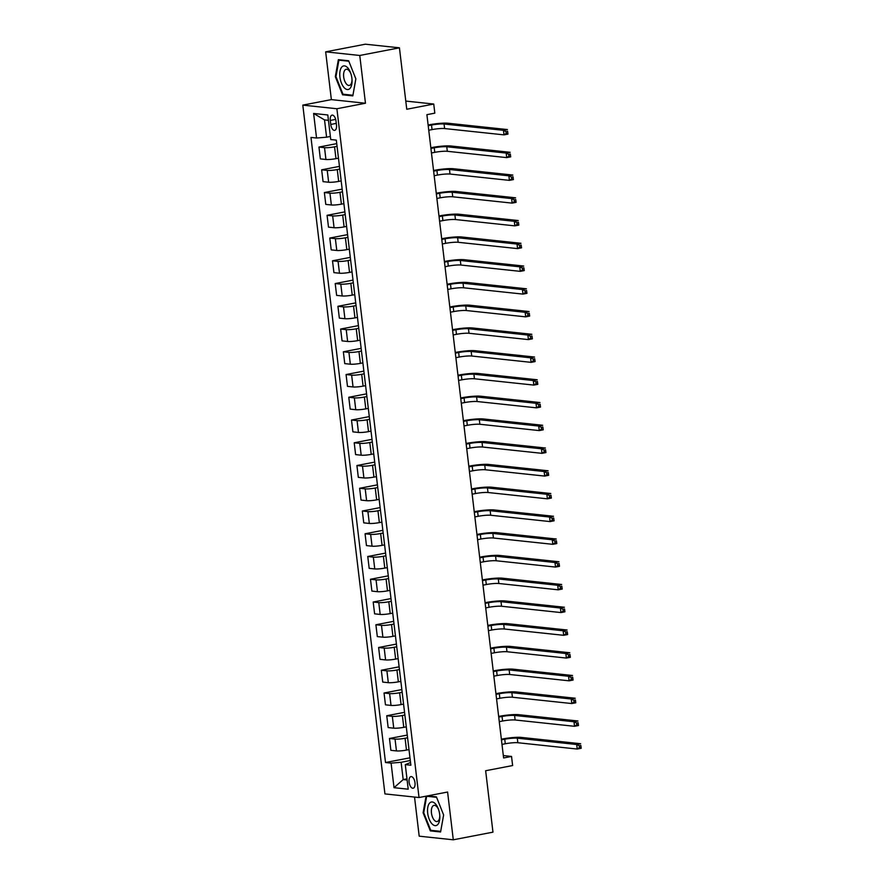 <?xml version="1.0" encoding="UTF-8"?>
<svg xmlns="http://www.w3.org/2000/svg" width="884" height="884" viewBox="0 0 884 884"><rect width="100%" height="100%" fill="white"/><g stroke="black" fill="none" stroke-linecap="round" stroke-linejoin="round"><path stroke-width="1.33" d="M414.994 782.727A5.912 2.862 -100.9 0 0 410.927 776.616A5.912 2.862 -100.9 0 0 409.093 782.108A5.912 2.862 -100.9 0 0 413.159 788.219A5.912 2.862 -100.9 0 0 414.994 782.727M414.53 797.059L419.193 836.176L453.293 839.8L492.963 832.153L485.647 770.737L512.621 765.544L511.538 756.439L503.316 755.566M302.803 105.119L384.938 793.909L419.027 797.534L336.892 108.743L302.803 105.119L331.367 99.616L365.468 103.24L359.766 55.471L325.666 51.847L331.367 99.616M325.666 51.847L365.346 44.2L399.435 47.824L406.762 109.251L433.746 104.047L405.789 101.074M359.766 55.471L399.435 47.824M433.746 104.047L434.829 113.152L426.895 114.677L503.604 757.964L511.538 756.439M330.284 120.445L330.76 124.445A5.724 2.774 -100.9 0 0 334.704 130.379A5.724 2.774 -100.9 0 0 336.472 125.053L335.997 121.053A5.724 2.774 -100.9 0 0 332.064 115.119A5.724 2.774 -100.9 0 0 330.284 120.445L335.677 119.406M328.45 120.323L324.527 119.904L326.583 137.197L316.549 138.026L310.98 137.429L385.512 762.527L409.977 757.809M316.549 138.026L313.621 113.461L327.809 114.964L330.738 139.539L336.318 140.125L410.861 765.224L405.281 764.627L408.209 789.191L394.021 787.688L391.093 763.124L385.512 762.527M365.468 103.24L336.892 108.743M453.293 839.8L447.591 792.031L419.027 797.534M405.281 764.627L410.53 762.516M406.971 778.848L403.181 779.577L407.115 779.997M330.373 136.468L326.583 137.197M337.058 146.346L334.55 146.832A7.392 0.95 173.2 0 1 324.516 147.661L318.947 147.064L336.738 143.639M338.473 158.17L335.964 158.656A7.392 0.95 173.2 0 1 325.931 159.485L320.351 158.888L318.947 147.064M339.776 169.087L337.268 169.573A7.392 0.95 173.2 0 1 327.235 170.402L321.654 169.816L339.445 166.38M341.18 180.922L338.671 181.408A7.392 0.95 173.2 0 1 328.638 182.237L323.069 181.64L321.654 169.816M342.484 191.839L339.975 192.325A7.392 0.95 173.2 0 1 329.942 193.154L324.373 192.557L342.163 189.132M343.898 203.663L341.39 204.149A7.392 0.95 173.2 0 1 331.356 204.977L325.776 204.392L324.373 192.557M345.191 214.591L342.694 215.066A7.392 0.95 173.2 0 1 332.66 215.895L327.08 215.309L344.87 211.873M346.605 226.415L344.097 226.901A7.392 0.95 173.2 0 1 334.064 227.729L328.494 227.133L327.08 215.309M347.909 237.332L345.401 237.818A7.392 0.95 173.2 0 1 335.368 238.647L329.787 238.05L347.589 234.625M349.324 249.166L346.815 249.642A7.392 0.95 173.2 0 1 336.782 250.47L331.202 249.885L329.787 238.05M350.617 260.084L348.119 260.559A7.392 0.95 173.2 0 1 338.075 261.399L332.506 260.802L350.296 257.377M352.031 271.907L349.523 272.394A7.392 0.95 173.2 0 1 339.489 273.222L333.92 272.626L332.506 260.802M353.335 282.825L350.826 283.311A7.392 0.95 173.2 0 1 340.793 284.14L335.213 283.543L353.014 280.118M354.749 294.659L352.241 295.134A7.392 0.95 173.2 0 1 342.207 295.974L336.627 295.378L335.213 283.543M356.042 305.577L353.534 306.063A7.392 0.95 173.2 0 1 343.5 306.892L337.931 306.295L355.722 302.869M357.456 317.4L354.948 317.886A7.392 0.95 173.2 0 1 344.915 318.715L339.346 318.129L337.931 306.295M358.76 328.318L356.252 328.804A7.392 0.95 173.2 0 1 346.219 329.633L340.638 329.047L358.44 325.61M360.164 340.152L357.666 340.638A7.392 0.95 173.2 0 1 347.633 341.467L342.053 340.87L340.638 329.047M361.468 351.07L358.959 351.556A7.392 0.95 173.2 0 1 348.926 352.384L343.357 351.788L361.147 348.362M362.882 362.893L360.374 363.379A7.392 0.95 173.2 0 1 350.34 364.208L344.76 363.622L343.357 351.788M364.186 373.822L361.678 374.297A7.392 0.95 173.2 0 1 351.644 375.125L346.064 374.54L363.865 371.114M365.589 385.645L363.092 386.131A7.392 0.95 173.2 0 1 353.048 386.96L347.478 386.363L346.064 374.54M366.893 396.562L364.385 397.049A7.392 0.95 173.2 0 1 354.351 397.877L348.782 397.281L366.573 393.855M368.308 408.397L365.799 408.872A7.392 0.95 173.2 0 1 355.766 409.712L350.186 409.115L348.782 397.281M369.611 419.314L367.103 419.789A7.392 0.95 173.2 0 1 357.07 420.629L351.489 420.033L369.28 416.607M371.015 431.138L368.506 431.624A7.392 0.95 173.2 0 1 358.473 432.453L352.904 431.856L351.489 420.033M372.319 442.055L369.81 442.541A7.392 0.95 173.2 0 1 359.777 443.37L354.208 442.785L371.998 439.348M373.733 453.89L371.225 454.376A7.392 0.95 173.2 0 1 361.191 455.205L355.611 454.608L354.208 442.785M375.037 464.807L372.529 465.293A7.392 0.95 173.2 0 1 362.495 466.122L356.915 465.525L374.706 462.1M376.44 476.631L373.932 477.117A7.392 0.95 173.2 0 1 363.899 477.946L358.329 477.36L356.915 465.525M377.744 487.548L375.236 488.034A7.392 0.95 173.2 0 1 365.202 488.863L359.633 488.277L377.424 484.841M379.159 499.383L376.65 499.869A7.392 0.95 173.2 0 1 366.617 500.698L361.037 500.101L359.633 488.277M380.463 510.3L377.954 510.786A7.392 0.95 173.2 0 1 367.921 511.615L362.341 511.018L380.131 507.593M381.866 522.135L379.358 522.61A7.392 0.95 173.2 0 1 369.324 523.438L363.755 522.853L362.341 511.018M383.17 533.052L380.661 533.527A7.392 0.95 173.2 0 1 370.628 534.367L365.059 533.77L382.849 530.345M384.584 544.875L382.076 545.362A7.392 0.95 173.2 0 1 372.042 546.19L366.462 545.594L365.059 533.77M385.888 555.793L383.38 556.279A7.392 0.95 173.2 0 1 373.346 557.108L367.766 556.511L385.557 553.086M387.291 567.627L384.783 568.103A7.392 0.95 173.2 0 1 374.75 568.942L369.18 568.346L367.766 556.511M388.595 578.545L386.087 579.031A7.392 0.95 173.2 0 1 376.054 579.86L370.484 579.263L388.275 575.838M390.01 590.368L387.501 590.855A7.392 0.95 173.2 0 1 377.468 591.683L371.888 591.087L370.484 579.263M391.303 601.286L388.805 601.772A7.392 0.95 173.2 0 1 378.772 602.601L373.192 602.015L390.982 598.579M392.717 613.12L390.209 613.606A7.392 0.95 173.2 0 1 380.175 614.435L374.606 613.839L373.192 602.015M394.021 624.038L391.513 624.524A7.392 0.95 173.2 0 1 381.479 625.353L375.899 624.756L393.7 621.33M395.435 635.861L392.927 636.347A7.392 0.95 173.2 0 1 382.894 637.176L377.313 636.591L375.899 624.756M396.728 646.79L394.231 647.265A7.392 0.95 173.2 0 1 384.186 648.094L378.617 647.508L396.408 644.071M398.143 658.613L395.634 659.099A7.392 0.95 173.2 0 1 385.601 659.928L380.032 659.331L378.617 647.508M399.446 669.531L396.938 670.017A7.392 0.95 173.2 0 1 386.905 670.846L381.324 670.249L399.126 666.823M400.861 681.365L398.353 681.84A7.392 0.95 173.2 0 1 388.319 682.669L382.739 682.083L381.324 670.249M402.154 692.283L399.645 692.758A7.392 0.95 173.2 0 1 389.612 693.597L384.043 693.001L401.833 689.575M403.568 704.106L401.06 704.592A7.392 0.95 173.2 0 1 391.026 705.421L385.457 704.824L384.043 693.001M404.872 715.023L402.364 715.51A7.392 0.95 173.2 0 1 392.33 716.338L386.75 715.742L404.552 712.316M406.275 726.858L403.778 727.333A7.392 0.95 173.2 0 1 393.745 728.173L388.164 727.576L386.75 715.742M407.579 737.775L405.071 738.262A7.392 0.95 173.2 0 1 395.037 739.09L389.468 738.494L407.259 735.068M408.994 749.599L406.485 750.085A7.392 0.95 173.2 0 1 396.452 750.914L390.872 750.317L389.468 738.494M410.298 760.516L401.126 762.284L403.181 779.577L394.021 787.688M391.093 763.124L401.126 762.284M324.527 119.904L313.621 113.461M335.323 76.676L342.55 94.787L352.827 95.881L355.865 78.864L348.639 60.753L338.362 59.659L335.323 76.676L335.975 76.554M426.066 796.175L423.104 812.783L430.331 830.883L440.597 831.977L443.635 814.971L436.409 796.86L427.469 795.909M344.672 94.378L342.55 94.787M432.442 830.474L430.331 830.883M423.756 812.65L423.104 812.783M428.751 130.224L432.055 129.594A9.238 1.182 173.2 0 1 444.608 128.556L503.99 134.876L503.449 130.324L507.416 129.561L448.022 123.241A13.857 1.779 -6.8 0 0 429.215 124.799L428.121 125.009M428.21 125.683L431.514 125.042A9.238 1.182 173.2 0 1 444.055 124.003L503.449 130.324L506.002 131.583L506.223 133.407L507.803 133.097L507.593 131.285L506.002 131.583M507.593 131.285L507.969 134.114L503.99 134.876L506.223 133.407M507.969 134.114L507.803 133.097M431.458 152.976L434.773 152.335A9.238 1.182 173.2 0 1 447.315 151.297L506.709 157.617L506.167 153.076L510.134 152.302L450.741 145.982A13.857 1.779 -6.8 0 0 431.922 147.54L430.839 147.75M430.917 148.424L434.232 147.794A9.238 1.182 173.2 0 1 446.774 146.755L506.167 153.076L508.72 154.335L508.93 156.159L510.521 155.849L510.3 154.026L508.72 154.335M510.3 154.026L510.676 156.855L506.709 157.617L508.93 156.159M510.676 156.855L510.521 155.849M434.177 175.728L437.481 175.087A9.238 1.182 173.2 0 1 450.022 174.049L509.416 180.369L508.875 175.817L512.842 175.054L453.448 168.733A13.857 1.779 -6.8 0 0 434.641 170.292L433.547 170.502M433.624 171.176L436.939 170.535A9.238 1.182 173.2 0 1 449.481 169.496L508.875 175.817L511.427 177.087L511.648 178.9L513.228 178.601L513.018 176.778L511.427 177.087M513.018 176.778L513.383 179.607L509.416 180.369L511.648 178.9M513.383 179.607L513.228 178.601M436.884 198.469L440.199 197.828A9.238 1.182 173.2 0 1 452.741 196.789L512.134 203.121L511.593 198.568L515.56 197.806L456.166 191.485A13.857 1.779 -6.8 0 0 437.348 193.043L436.265 193.253M436.342 193.916L439.657 193.287A9.238 1.182 173.2 0 1 452.199 192.248L511.593 198.568L514.145 199.828L514.355 201.651L515.947 201.342L515.726 199.519L514.145 199.828M515.726 199.519L516.101 202.348L512.134 203.121L514.355 201.651M516.101 202.348L515.947 201.342M439.602 221.221L442.906 220.58A9.238 1.182 173.2 0 1 455.448 219.541L514.842 225.862L514.3 221.309L518.267 220.547L458.873 214.226A13.857 1.779 -6.8 0 0 440.066 215.784L438.972 215.994M439.05 216.668L442.365 216.028A9.238 1.182 173.2 0 1 454.906 214.989L514.3 221.309L516.853 222.58L517.074 224.392L518.654 224.094L518.444 222.271L516.853 222.58M518.444 222.271L518.809 225.1L514.842 225.862L517.074 224.392M518.809 225.1L518.654 224.094M350.13 88.278A12.011 5.823 -100.9 0 0 352.042 79.947A12.011 5.823 -100.9 0 0 350.771 73.361A12.011 5.823 -100.9 0 0 341.699 67.151A12.011 5.823 -100.9 0 0 341.434 83.074A12.011 5.823 -100.9 0 0 350.13 88.278M350.948 73.913A8.221 3.989 -100.9 0 0 346.23 69.272A8.221 3.989 -100.9 0 0 344.904 70.112A8.221 3.989 -100.9 0 0 344.23 79.604A8.221 3.989 -100.9 0 0 349.346 85.428A8.221 3.989 -100.9 0 0 350.672 84.577A8.221 3.989 -100.9 0 0 351.998 79.361M355.854 78.831L352.915 95.251L342.97 94.201L335.964 76.654L338.904 60.167L348.815 61.217M340.395 59.88L338.904 60.167M427.69 813.169A12.011 5.823 -100.9 0 0 434.685 825.568A12.011 5.823 -100.9 0 0 439.812 816.043A12.011 5.823 -100.9 0 0 439.679 814.451A12.011 5.823 -100.9 0 0 438.541 809.457A12.011 5.823 -100.9 0 0 431.027 802.12A12.011 5.823 -100.9 0 0 427.69 813.169M438.729 810.02A8.221 3.989 -100.9 0 0 434.011 805.379A8.221 3.989 -100.9 0 0 431.458 813.015A8.221 3.989 -100.9 0 0 437.116 821.523A8.221 3.989 -100.9 0 0 439.779 815.457M443.624 814.938L440.685 831.358L430.74 830.297L423.734 812.75L426.685 796.263L436.597 797.324M428.165 795.987L426.685 796.263M442.309 243.962L445.624 243.332A9.238 1.182 173.2 0 1 458.166 242.293L517.56 248.614L517.018 244.061L520.985 243.299L461.592 236.978A13.857 1.779 -6.8 0 0 442.773 238.536L441.691 238.746M441.768 239.42L445.083 238.779A9.238 1.182 173.2 0 1 457.625 237.741L517.018 244.061L519.571 245.321L519.781 247.144L521.372 246.835L521.151 245.023L519.571 245.321M521.151 245.023L521.527 247.84L517.56 248.614L519.781 247.144M521.527 247.84L521.372 246.835M445.017 266.714L448.332 266.073A9.238 1.182 173.2 0 1 460.873 265.034L520.267 271.355L519.726 266.813L523.693 266.04L464.299 259.719A13.857 1.779 -6.8 0 0 445.492 261.277L444.398 261.487M444.475 262.161L447.79 261.52A9.238 1.182 173.2 0 1 460.332 260.482L519.726 266.813L522.278 268.073L522.499 269.896L524.079 269.587L523.869 267.764L522.278 268.073M523.869 267.764L524.234 270.592L520.267 271.355L522.499 269.896M524.234 270.592L524.079 269.587M447.735 289.455L451.05 288.825A9.238 1.182 173.2 0 1 463.592 287.786L522.985 294.107L522.444 289.554L526.411 288.792L467.017 282.471A13.857 1.779 -6.8 0 0 448.199 284.029L447.116 284.239M447.193 284.913L450.508 284.272A9.238 1.182 173.2 0 1 463.05 283.234L522.444 289.554L524.997 290.814L525.207 292.637L526.798 292.328L526.577 290.516L524.997 290.814M526.577 290.516L526.952 293.344L522.985 294.107L525.207 292.637M526.952 293.344L526.798 292.328M450.442 312.207L453.757 311.566A9.238 1.182 173.2 0 1 466.299 310.527L525.693 316.848L525.151 312.306L529.118 311.544L469.724 305.212A13.857 1.779 -6.8 0 0 450.917 306.77L449.823 306.98M449.901 307.654L453.216 307.024A9.238 1.182 173.2 0 1 465.757 305.986L525.151 312.306L527.704 313.566L527.925 315.389L529.505 315.08L529.295 313.256L527.704 313.566M529.295 313.256L529.66 316.085L525.693 316.848L527.925 315.389M529.66 316.085L529.505 315.08M453.161 334.959L456.476 334.318A9.238 1.182 173.2 0 1 469.017 333.279L528.411 339.6L527.87 335.047L531.837 334.285L472.443 327.964A13.857 1.779 -6.8 0 0 453.625 329.522L452.542 329.732M452.619 330.406L455.934 329.765A9.238 1.182 173.2 0 1 468.476 328.726L527.87 335.047L530.411 336.318L530.632 338.13L532.223 337.832L532.002 336.008L530.411 336.318M532.002 336.008L532.378 338.837L528.411 339.6L530.632 338.13M532.378 338.837L532.223 337.832M455.868 357.7L459.183 357.059A9.238 1.182 173.2 0 1 471.724 356.02L531.118 362.352L530.577 357.799L534.544 357.037L475.15 350.716A13.857 1.779 -6.8 0 0 456.343 352.274L455.249 352.484M455.326 353.158L458.641 352.517A9.238 1.182 173.2 0 1 471.183 351.478L530.577 357.799L533.129 359.059L533.35 360.882L534.931 360.573L534.721 358.749L533.129 359.059M534.721 358.749L535.085 361.578L531.118 362.352L533.35 360.882M535.085 361.578L534.931 360.573M458.586 380.452L461.901 379.811A9.238 1.182 173.2 0 1 474.443 378.772L533.837 385.092L533.295 380.54L537.262 379.777L477.868 373.457A13.857 1.779 -6.8 0 0 459.05 375.015L457.956 375.225M458.045 375.899L461.36 375.258A9.238 1.182 173.2 0 1 473.901 374.219L533.295 380.54L535.837 381.811L536.058 383.623L537.649 383.324L537.428 381.501L535.837 381.811M537.428 381.501L537.803 384.33L533.837 385.092L536.058 383.623M537.803 384.33L537.649 383.324M461.293 403.192L464.608 402.563A9.238 1.182 173.2 0 1 477.15 401.524L536.544 407.844L536.002 403.292L539.969 402.529L480.576 396.209A13.857 1.779 -6.8 0 0 461.768 397.767L460.674 397.977M460.752 398.651L464.067 398.01A9.238 1.182 173.2 0 1 476.609 396.971L536.002 403.292L538.555 404.552L538.776 406.375L540.356 406.065L540.146 404.253L538.555 404.552M540.146 404.253L540.511 407.082L536.544 407.844L538.776 406.375M540.511 407.082L540.356 406.065M464.012 425.944L467.327 425.303A9.238 1.182 173.2 0 1 479.868 424.265L539.262 430.585L538.721 426.044L542.688 425.27L483.294 418.95A13.857 1.779 -6.8 0 0 464.476 420.508L463.382 420.718M463.47 421.392L466.785 420.751A9.238 1.182 173.2 0 1 479.327 419.712L538.721 426.044L541.262 427.303L541.483 429.127L543.074 428.817L542.853 426.994L541.262 427.303M542.853 426.994L543.229 429.823L539.262 430.585L541.483 429.127M543.229 429.823L543.074 428.817M466.719 448.696L470.034 448.055A9.238 1.182 173.2 0 1 482.576 447.017L541.969 453.337L541.428 448.785L545.395 448.022L486.001 441.702A13.857 1.779 -6.8 0 0 467.183 443.26L466.1 443.47M466.177 444.144L469.492 443.503A9.238 1.182 173.2 0 1 482.034 442.464L541.428 448.785L543.98 450.044L544.19 451.868L545.782 451.558L545.561 449.746L543.98 450.044M545.561 449.746L545.936 452.575L541.969 453.337L544.19 451.868M545.936 452.575L545.782 451.558M469.437 471.437L472.752 470.796A9.238 1.182 173.2 0 1 485.294 469.758L544.688 476.078L544.135 471.537L548.102 470.774L488.719 464.443A13.857 1.779 -6.8 0 0 469.901 466.001L468.807 466.211M468.896 466.885L472.2 466.255A9.238 1.182 173.2 0 1 484.752 465.216L544.135 471.537L546.688 472.796L546.909 474.62L548.5 474.31L548.279 472.487L546.688 472.796M548.279 472.487L548.655 475.316L544.688 476.078L546.909 474.62M548.655 475.316L548.5 474.31M472.144 494.189L475.459 493.548A9.238 1.182 173.2 0 1 488.001 492.51L547.395 498.83L546.853 494.278L550.82 493.515L491.427 487.194A13.857 1.779 -6.8 0 0 472.608 488.753L471.526 488.962M471.603 489.637L474.918 488.996A9.238 1.182 173.2 0 1 487.46 487.957L546.853 494.278L549.406 495.548L549.616 497.361L551.207 497.062L550.986 495.239L549.406 495.548M550.986 495.239L551.362 498.068L547.395 498.83L549.616 497.361M551.362 498.068L551.207 497.062M474.863 516.93L478.167 516.289A9.238 1.182 173.2 0 1 490.719 515.25L550.102 521.582L549.561 517.029L553.528 516.267L494.134 509.946A13.857 1.779 -6.8 0 0 475.327 511.504L474.233 511.714M474.321 512.389L477.625 511.748A9.238 1.182 173.2 0 1 490.167 510.709L549.561 517.029L552.113 518.289L552.334 520.112L553.914 519.803L553.704 517.991L552.113 518.289M553.704 517.991L554.08 520.809L550.102 521.582L552.334 520.112M554.08 520.809L553.914 519.803M477.57 539.682L480.885 539.041A9.238 1.182 173.2 0 1 493.427 538.002L552.82 544.323L552.279 539.77L556.246 539.008L496.852 532.687A13.857 1.779 -6.8 0 0 478.034 534.245L476.951 534.455M477.029 535.129L480.344 534.488A9.238 1.182 173.2 0 1 492.885 533.45L552.279 539.77L554.832 541.041L555.042 542.853L556.633 542.555L556.412 540.732L554.832 541.041M556.412 540.732L556.787 543.561L552.82 544.323L555.042 542.853M556.787 543.561L556.633 542.555M480.288 562.423L483.592 561.793A9.238 1.182 173.2 0 1 496.134 560.754L555.528 567.075L554.986 562.522L558.953 561.76L499.559 555.439A13.857 1.779 -6.8 0 0 480.752 556.997L479.658 557.207M479.736 557.881L483.051 557.24A9.238 1.182 173.2 0 1 495.592 556.202L554.986 562.522L557.539 563.782L557.76 565.605L559.34 565.296L559.13 563.484L557.539 563.782M559.13 563.484L559.495 566.312L555.528 567.075L557.76 565.605M559.495 566.312L559.34 565.296M482.995 585.175L486.31 584.534A9.238 1.182 173.2 0 1 498.852 583.495L558.246 589.816L557.705 585.274L561.672 584.501L502.278 578.18A13.857 1.779 -6.8 0 0 483.46 579.738L482.377 579.948M482.454 580.622L485.769 579.981A9.238 1.182 173.2 0 1 498.311 578.954L557.705 585.274L560.257 586.534L560.467 588.357L562.058 588.048L561.837 586.225L560.257 586.534M561.837 586.225L562.213 589.053L558.246 589.816L560.467 588.357M562.213 589.053L562.058 588.048M485.714 607.927L489.018 607.286A9.238 1.182 173.2 0 1 501.559 606.247L560.953 612.568L560.412 608.015L564.379 607.253L504.985 600.932A13.857 1.779 -6.8 0 0 486.178 602.49L485.084 602.7M485.161 603.374L488.476 602.733A9.238 1.182 173.2 0 1 501.018 601.695L560.412 608.015L562.964 609.275L563.185 611.098L564.765 610.8L564.556 608.977L562.964 609.275M564.556 608.977L564.92 611.805L560.953 612.568L563.185 611.098M564.92 611.805L564.765 610.8M488.421 630.668L491.736 630.027A9.238 1.182 173.2 0 1 504.278 628.988L563.672 635.309L563.13 630.767L567.097 630.005L507.703 623.673A13.857 1.779 -6.8 0 0 488.885 625.231L487.802 625.441M487.88 626.115L491.195 625.485A9.238 1.182 173.2 0 1 503.736 624.447L563.13 630.767L565.683 632.027L565.893 633.85L567.484 633.541L567.263 631.717L565.683 632.027M567.263 631.717L567.639 634.546L563.672 635.309L565.893 633.85M567.639 634.546L567.484 633.541M491.128 653.42L494.443 652.779A9.238 1.182 173.2 0 1 506.985 651.74L566.379 658.061L565.837 653.508L569.804 652.746L510.411 646.425A13.857 1.779 -6.8 0 0 491.603 647.983L490.509 648.193M490.587 648.867L493.902 648.226A9.238 1.182 173.2 0 1 506.444 647.187L565.837 653.508L568.39 654.779L568.611 656.591L570.191 656.293L569.981 654.469L568.39 654.779M569.981 654.469L570.346 657.298L566.379 658.061L568.611 656.591M570.346 657.298L570.191 656.293M493.847 676.161L497.162 675.531A9.238 1.182 173.2 0 1 509.703 674.492L569.097 680.813L568.556 676.26L572.523 675.498L513.129 669.177A13.857 1.779 -6.8 0 0 494.311 670.735L493.228 670.945M493.305 671.619L496.62 670.978A9.238 1.182 173.2 0 1 509.162 669.939L568.556 676.26L571.108 677.52L571.318 679.343L572.909 679.034L572.688 677.221L571.108 677.52M572.688 677.221L573.064 680.039L569.097 680.813L571.318 679.343M573.064 680.039L572.909 679.034M496.554 698.913L499.869 698.272A9.238 1.182 173.2 0 1 512.411 697.233L571.804 703.553L571.263 699.012L575.23 698.238L515.836 691.918A13.857 1.779 -6.8 0 0 497.029 693.476L495.935 693.686M496.012 694.36L499.327 693.719A9.238 1.182 173.2 0 1 511.869 692.68L571.263 699.012L573.815 700.272L574.036 702.084L575.617 701.786L575.407 699.962L573.815 700.272M575.407 699.962L575.771 702.791L571.804 703.553L574.036 702.084M575.771 702.791L575.617 701.786M499.272 721.653L502.587 721.024A9.238 1.182 173.2 0 1 515.129 719.985L574.523 726.305L573.981 721.753L577.948 720.99L518.554 714.67A13.857 1.779 -6.8 0 0 499.736 716.228L498.642 716.438M498.731 717.112L502.046 716.471A9.238 1.182 173.2 0 1 514.587 715.432L573.981 721.753L576.523 723.013L576.744 724.836L578.335 724.526L578.114 722.714L576.523 723.013M578.114 722.714L578.49 725.543L574.523 726.305L576.744 724.836M578.49 725.543L578.335 724.526M501.979 744.405L505.294 743.764A9.238 1.182 173.2 0 1 517.836 742.726L577.23 749.046L576.688 744.505L580.655 743.731L521.262 737.411A13.857 1.779 -6.8 0 0 502.455 738.969L501.361 739.179M501.438 739.853L504.753 739.223A9.238 1.182 173.2 0 1 517.295 738.184L576.688 744.505L579.241 745.764L579.462 747.588L581.042 747.278L580.832 745.455L579.241 745.764M580.832 745.455L581.197 748.284L577.23 749.046L579.462 747.588M581.197 748.284L581.042 747.278M335.964 158.656L334.55 146.832M338.671 181.408L337.268 169.573M341.39 204.149L339.975 192.325M344.097 226.901L342.694 215.066M346.815 249.642L345.401 237.818M349.523 272.394L348.119 260.559M352.241 295.134L350.826 283.311M354.948 317.886L353.534 306.063M357.666 340.638L356.252 328.804M360.374 363.379L358.959 351.556M363.092 386.131L361.678 374.297M365.799 408.872L364.385 397.049M368.506 431.624L367.103 419.789M371.225 454.376L369.81 442.541M373.932 477.117L372.529 465.293M376.65 499.869L375.236 488.034M379.358 522.61L377.954 510.786M382.076 545.362L380.661 533.527M384.783 568.103L383.38 556.279M387.501 590.855L386.087 579.031M390.209 613.606L388.805 601.772M392.927 636.347L391.513 624.524M395.634 659.099L394.231 647.265M398.353 681.84L396.938 670.017M401.06 704.592L399.645 692.758M403.778 727.333L402.364 715.51M406.485 750.085L405.071 738.262M325.931 159.485L324.516 147.661M328.638 182.237L327.235 170.402M331.356 204.977L329.942 193.154M334.064 227.729L332.66 215.895M336.782 250.47L335.368 238.647M339.489 273.222L338.075 261.399M342.207 295.974L340.793 284.14M344.915 318.715L343.5 306.892M347.633 341.467L346.219 329.633M350.34 364.208L348.926 352.384M353.048 386.96L351.644 375.125M355.766 409.712L354.351 397.877M358.473 432.453L357.07 420.629M361.191 455.205L359.777 443.37M363.899 477.946L362.495 466.122M366.617 500.698L365.202 488.863M369.324 523.438L367.921 511.615M372.042 546.19L370.628 534.367M374.75 568.942L373.346 557.108M377.468 591.683L376.054 579.86M380.175 614.435L378.772 602.601M382.894 637.176L381.479 625.353M385.601 659.928L384.186 648.094M388.319 682.669L386.905 670.846M391.026 705.421L389.612 693.597M393.745 728.173L392.33 716.338M396.452 750.914L395.037 739.09M336.274 123.384L330.76 124.445M431.514 125.042L432.055 129.594M444.055 124.003L444.608 128.556M434.232 147.794L434.773 152.335M446.774 146.755L447.315 151.297M436.939 170.535L437.481 175.087M449.481 169.496L450.022 174.049M439.657 193.287L440.199 197.828M452.199 192.248L452.741 196.789M442.365 216.028L442.906 220.58M454.906 214.989L455.448 219.541M445.083 238.779L445.624 243.332M457.625 237.741L458.166 242.293M447.79 261.52L448.332 266.073M460.332 260.482L460.873 265.034M450.508 284.272L451.05 288.825M463.05 283.234L463.592 287.786M453.216 307.024L453.757 311.566M465.757 305.986L466.299 310.527M455.934 329.765L456.476 334.318M468.476 328.726L469.017 333.279M458.641 352.517L459.183 357.059M471.183 351.478L471.724 356.02M461.36 375.258L461.901 379.811M473.901 374.219L474.443 378.772M464.067 398.01L464.608 402.563M476.609 396.971L477.15 401.524M466.785 420.751L467.327 425.303M479.327 419.712L479.868 424.265M469.492 443.503L470.034 448.055M482.034 442.464L482.576 447.017M472.2 466.255L472.752 470.796M484.752 465.216L485.294 469.758M474.918 488.996L475.459 493.548M487.46 487.957L488.001 492.51M477.625 511.748L478.167 516.289M490.167 510.709L490.719 515.25M480.344 534.488L480.885 539.041M492.885 533.45L493.427 538.002M483.051 557.24L483.592 561.793M495.592 556.202L496.134 560.754M485.769 579.981L486.31 584.534M498.311 578.954L498.852 583.495M488.476 602.733L489.018 607.286M501.018 601.695L501.559 606.247M491.195 625.485L491.736 630.027M503.736 624.447L504.278 628.988M493.902 648.226L494.443 652.779M506.444 647.187L506.985 651.74M496.62 670.978L497.162 675.531M509.162 669.939L509.703 674.492M499.327 693.719L499.869 698.272M511.869 692.68L512.411 697.233M502.046 716.471L502.587 721.024M514.587 715.432L515.129 719.985M504.753 739.223L505.294 743.764M517.295 738.184L517.836 742.726"/></g></svg>
